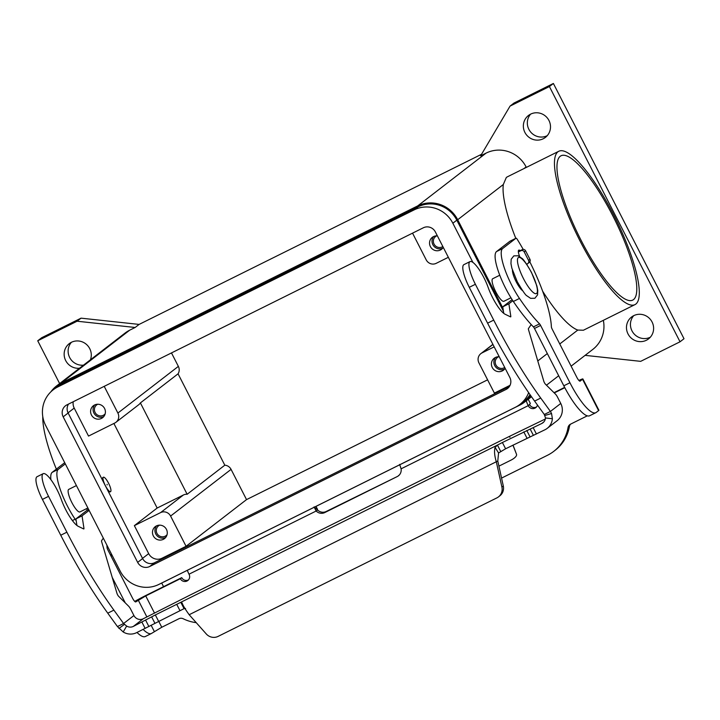 <?xml version="1.0" encoding="UTF-8"?>
<svg xmlns="http://www.w3.org/2000/svg" width="720" height="720" viewBox="0 0 720 720"><rect width="100%" height="100%" fill="white"/><g stroke="black" fill="none" stroke-linecap="round" stroke-linejoin="round"><path stroke-width="1.08" d="M520.218 250.668A8.811 2.151 63.6 0 0 518.787 250.137A8.811 2.151 63.6 0 0 518.697 250.191A8.811 2.151 63.6 0 0 519.705 256.608M71.388 342.306A13.851 13.41 -127.7 0 0 83.484 365.157M79.524 368.226A13.851 13.41 52.3 0 1 69.255 343.647A13.851 13.41 52.3 0 1 90.432 359.802M633.717 315.657A13.851 13.41 -127.7 0 0 650.34 337.203M652.068 321.984A13.851 13.41 52.3 0 1 648.504 338.922A13.851 13.41 52.3 0 1 628.02 333.936A13.851 13.41 52.3 0 1 631.584 316.998A13.851 13.41 52.3 0 1 652.068 321.984M530.595 114.147A13.851 13.41 -127.7 0 0 547.218 135.684M548.955 120.474A13.851 13.41 52.3 0 1 545.391 137.412A13.851 13.41 52.3 0 1 524.898 132.426A13.851 13.41 52.3 0 1 528.462 115.488A13.851 13.41 52.3 0 1 548.955 120.474M499.752 275.229L492.696 278.739A12.591 3.078 63.6 0 0 495.819 291.924A12.591 3.078 63.6 0 0 503.901 301.284L510.957 297.783M512.442 270.171A12.591 3.078 63.6 0 0 516.204 281.799A12.591 3.078 63.6 0 0 522.648 290.718M105.381 485.667A8.055 1.971 63.6 0 0 110.556 491.661A8.055 1.971 63.6 0 0 108.558 483.219A8.055 1.971 63.6 0 0 103.383 477.225A8.055 1.971 63.6 0 0 105.381 485.667M107.595 490.113A8.055 1.971 63.6 0 0 110.115 491.877L110.556 491.661M107.064 484.371L107.154 484.893L107.064 484.371M87.885 507.987L79.947 511.929A12.591 3.078 -116.4 0 1 71.865 502.569A12.591 3.078 -116.4 0 1 68.616 489.456A12.591 3.078 -116.4 0 1 68.742 489.384L76.41 485.568M436.689 235.845A6.192 6.003 -127.7 0 0 434.043 244.071A6.192 6.003 -127.7 0 0 442.845 246.555M443.268 247.374A7.551 7.317 52.3 0 1 430.38 246.564A7.551 7.317 52.3 0 1 437.382 235.872M433.674 236.511A7.551 7.317 -127.7 0 0 442.692 248.193M159.624 525.15A6.192 6.003 -127.7 0 0 156.969 533.376A6.192 6.003 -127.7 0 0 167.031 534.753M166.437 529.362A7.551 7.317 52.3 0 1 164.493 538.605A7.551 7.317 52.3 0 1 153.315 535.878A7.551 7.317 52.3 0 1 155.259 526.644A7.551 7.317 52.3 0 1 166.437 529.362M156.6 525.825A7.551 7.317 -127.7 0 0 165.618 537.507M97.758 404.244A6.192 6.003 -127.7 0 0 95.103 412.47A6.192 6.003 -127.7 0 0 105.165 413.838M104.562 408.456A7.551 7.317 52.3 0 1 102.618 417.69A7.551 7.317 52.3 0 1 91.44 414.972A7.551 7.317 52.3 0 1 93.384 405.729A7.551 7.317 52.3 0 1 104.562 408.456M94.734 404.91A7.551 7.317 -127.7 0 0 103.752 416.592M498.564 356.751A6.192 6.003 -127.7 0 0 495.909 364.977A6.192 6.003 -127.7 0 0 504.72 367.461M505.143 368.289A7.551 7.317 52.3 0 1 492.255 367.479A7.551 7.317 52.3 0 1 499.257 356.778M495.54 357.417A7.551 7.317 -127.7 0 0 504.558 369.099M635.841 304.065A85.608 20.907 -116.4 0 1 634.977 304.614A85.608 20.907 -116.4 0 1 579.087 239.103A85.608 20.907 -116.4 0 1 557.928 151.812A85.608 20.907 -116.4 0 1 558.783 151.272A85.608 20.907 -116.4 0 1 614.673 216.783A85.608 20.907 -116.4 0 1 635.841 304.065M515.79 238.32A85.608 20.907 -116.4 0 1 503.307 184.527L506.331 177.444L507.213 176.904L558.783 151.272M634.977 304.614L583.398 330.237L577.782 330.066A85.608 20.907 -116.4 0 1 542.664 291.231M612.738 215.694A80.577 19.674 -116.4 0 1 632.736 300.096A80.577 19.674 -116.4 0 1 581.022 240.183A80.577 19.674 -116.4 0 1 561.024 155.781A80.577 19.674 -116.4 0 1 612.738 215.694M112.5 556.083A85.608 20.907 -116.4 0 1 110.079 554.265M56.349 469.134A85.608 20.907 -116.4 0 1 42.759 416.475M530.649 395.523A30.213 29.268 52.3 0 1 524.394 402.228A30.213 29.268 52.3 0 1 519.678 405.18L163.251 582.273A30.213 29.268 52.3 0 1 162.081 582.822M603.342 320.328A30.213 29.268 52.3 0 1 592.794 349.425L571.122 366.156M50.859 391.842A30.213 29.268 52.3 0 1 56.556 385.947A30.213 29.268 52.3 0 1 61.272 382.995L417.708 205.902A30.213 29.268 52.3 0 1 457.695 219.735L502.965 308.205M68.058 412.839L74.205 408.087L88.533 436.077L114.768 423.036A7.551 7.317 -127.7 0 0 115.947 422.298L138.753 404.703A7.551 7.317 -127.7 0 0 140.391 402.912L178.065 373.824L224.811 465.192L187.146 494.271A7.551 7.317 -127.7 0 0 183.402 495L157.158 508.041L113.886 423.477M140.391 402.912L187.146 494.271M134.361 525.636L160.596 512.604A7.551 7.317 52.3 0 1 170.595 516.06L186.066 546.282L162.009 558.234A10.071 9.756 52.3 0 1 148.68 553.626L134.361 525.636L157.158 508.041M224.811 465.192A7.551 7.317 52.3 0 1 231.075 469.377L246.537 499.608L186.066 546.282M494.181 346.86L482.049 352.89A7.551 7.317 -127.7 0 0 478.926 362.871L494.388 393.093L510.066 385.308M448.344 257.301L436.212 263.331A7.551 7.317 52.3 0 1 426.213 259.866L412.542 233.145M74.205 408.087A10.071 9.756 52.3 0 1 73.224 401.742M115.947 422.298A7.551 7.317 -127.7 0 0 117.891 413.064L104.22 386.343M171.477 352.917L178.362 366.381A7.551 7.317 52.3 0 1 178.065 373.824M246.537 499.608L487.602 379.827M103.383 477.225L102.942 477.45A8.055 1.971 63.6 0 0 102.996 481.122M472.905 262.413L452.853 223.227A29.205 28.287 -127.7 0 0 414.198 209.862L57.762 386.955A29.205 28.287 -127.7 0 0 53.208 389.808L57.177 386.748A29.205 28.287 52.3 0 1 61.731 383.895L418.167 206.793A29.205 28.287 52.3 0 1 456.822 220.167L503.442 311.274M53.208 389.808A29.205 28.287 -127.7 0 0 45.693 425.529L120.168 571.068A29.205 28.287 -127.7 0 0 158.823 584.442L515.259 407.34A29.205 28.287 -127.7 0 0 519.813 404.487A29.205 28.287 -127.7 0 0 528.66 392.652M68.499 404.091A9.063 8.784 -127.7 0 0 68.139 413.01L142.614 558.549A9.063 8.784 -127.7 0 0 154.611 562.698L509.481 386.379M137.664 562.374L63.18 416.835A9.063 8.784 52.3 0 1 66.933 404.865L423.36 227.772A9.063 8.784 52.3 0 1 435.357 231.921L509.832 377.46A9.063 8.784 52.3 0 1 506.088 389.43L149.661 566.523A9.063 8.784 52.3 0 1 137.664 562.374L142.614 558.549M530.037 394.641A29.205 28.287 52.3 0 1 523.782 401.427L519.813 404.487M56.556 385.947L124.965 333.144A30.213 29.268 52.3 0 1 129.681 330.192L135.144 327.474L77.085 321.219L37.728 340.776L59.634 383.58M510.057 106.101L549.414 86.544L553.383 83.475L514.017 103.032L510.057 106.101L480.645 155.817L486.108 153.099A30.213 29.268 52.3 0 1 526.104 166.932L526.338 167.391M163.557 586.674L161.685 583.011M549.414 86.544L680.031 341.793L640.674 361.35L585.108 355.356M37.728 340.776L41.697 337.716L81.054 318.159L77.085 321.219M81.054 318.159L139.113 324.414L135.144 327.474M139.113 324.414L481.554 154.269M553.383 83.475L684 338.733L680.031 341.793M399.645 464.391L401.094 468.828A7.551 7.317 52.3 0 1 397.233 476.568L324.774 512.568A7.551 7.317 -127.7 0 1 316.161 511.02L314.073 506.907L317.547 509.949A7.551 7.317 -127.7 0 0 326.169 511.497L397.233 476.568M537.48 405.054A5.04 4.878 52.3 0 1 528.327 405.819L528.237 405.648A7.551 1.845 -116.4 0 1 526.293 400.761M528.21 399.276L530.334 403.416L528.327 405.819M399.069 475.254A7.551 7.317 52.3 0 1 398.619 475.497M595.791 412.704A40.284 9.837 -116.4 0 1 569.934 382.752L563.814 385.794A40.284 9.837 -116.4 0 0 589.671 415.746L595.791 412.704A40.284 9.837 -116.4 0 0 596.196 412.452L598.599 410.607A14.103 0.666 -27.1 0 0 598.905 410.265L582.858 378.918A14.103 0.666 152.9 0 1 582.552 379.26L580.05 381.159M578.871 380.43A14.103 0.666 152.9 0 1 582.858 378.918M563.814 385.794L534.483 328.473A2.52 0.612 63.6 0 0 533.43 326.898A100.719 24.597 -116.4 0 1 513.351 301.482A35.253 8.613 -116.4 0 1 496.512 251.577L509.904 241.245A2.52 0.612 -116.4 0 1 509.922 241.236A2.52 0.612 -116.4 0 1 509.949 241.218M569.934 382.752L540.603 325.431A2.52 0.612 63.6 0 0 539.55 323.856A100.719 24.597 -116.4 0 1 519.471 298.44A35.253 8.613 -116.4 0 1 502.641 248.535L516.024 238.203A2.52 0.612 -116.4 0 1 516.051 238.194A2.52 0.612 -116.4 0 1 517.275 239.382A75.537 18.45 -116.4 0 1 523.206 249.408M529.812 261.846A75.537 18.45 -116.4 0 1 551.376 326.799A2.52 0.612 63.6 0 0 552.123 329.031L576.873 377.397A5.04 1.233 63.6 0 0 580.104 381.141A5.04 1.233 63.6 0 0 580.158 381.105M527.076 264.843A8.811 2.151 63.6 0 0 527.031 263.961M501.552 478.098L547.47 455.283A40.284 39.024 -127.7 0 0 553.761 451.35A40.284 39.024 -127.7 0 0 568.035 427.59A5.04 4.878 52.3 0 1 570.609 424.125L587.304 415.836M553.761 451.35L555.147 450.279A40.284 39.024 -127.7 0 0 569.43 426.519A5.04 4.878 52.3 0 1 570.564 424.152M536.418 407.034A5.04 4.878 52.3 0 1 529.713 404.748M564.642 387.396L554.004 392.679M564.804 387.693L554.265 392.931M134.73 601.407A14.103 0.666 152.9 0 1 147.114 594.846L181.737 577.638A5.04 4.878 -127.7 0 0 188.442 579.924M317.403 509.274L317.547 509.949L316.161 511.02L189.009 574.2A7.551 1.845 63.6 0 1 187.362 570.294M106.875 545.094A75.537 18.45 -116.4 0 1 107.037 547.569A2.52 0.612 63.6 0 0 107.793 549.801L132.543 598.167A5.04 1.233 63.6 0 0 135.774 601.911A5.04 1.233 63.6 0 0 135.819 601.875L145.728 595.917L180.351 578.709A5.04 4.878 -127.7 0 0 187.803 580.527A5.04 4.878 -127.7 0 0 189.099 574.362L189.009 574.2M196.227 622.656A40.284 39.024 52.3 0 1 183.249 618.768A5.04 4.878 -127.7 0 0 178.902 618.75L161.766 627.264L151.866 633.222A40.284 9.837 -116.4 0 1 151.452 633.483A40.284 9.837 -116.4 0 1 143.118 629.424M76.194 520.767A100.719 24.597 -116.4 0 1 75.132 519.21A35.253 8.613 -116.4 0 1 58.302 469.305L65.322 463.887M125.271 602.883L112.23 577.395M151.452 633.483L145.332 636.525A40.284 9.837 -116.4 0 1 136.998 632.466M50.904 479.682A35.253 8.613 -116.4 0 1 52.182 472.347L64.701 462.681M181.737 577.638L180.351 578.709M544.293 414.486L534.609 401.094A176.256 43.047 -116.4 0 1 487.593 323.154L469.26 287.325A21.654 5.292 -116.4 0 1 465.03 277.596A21.654 5.292 -116.4 0 1 463.887 264.645L470.016 261.603A21.654 5.292 63.6 0 0 471.15 274.554A21.654 5.292 63.6 0 0 475.389 284.283L493.722 320.112A176.256 43.047 63.6 0 0 540.729 398.052L550.422 411.444L551.556 413.532L552.384 418.734A14.103 13.662 52.3 0 1 545.022 429.732L505.602 448.776L498.573 452.97L497.781 461.016L503.307 485.991A10.071 9.756 52.3 0 1 499.824 495.846L498.438 496.917A10.071 9.756 -127.7 0 0 501.912 487.062L496.386 462.096C494.514 455.895 494.082 451.008 495.081 447.435L497.448 445.077L502.398 442.503L541.818 423.468A7.047 6.831 -127.7 0 0 545.499 417.96L544.293 414.486L550.422 411.444L560.763 403.461L557.631 397.341A5.04 1.233 63.6 0 0 555.462 394.119L545.454 384.201A2.52 0.612 -116.4 0 1 543.762 381.123L528.516 329.706A2.52 0.612 -116.4 0 1 528.426 328.599L531.207 324.54M43.173 473.679L37.044 476.721A21.654 5.292 63.6 0 0 38.178 489.672A21.654 5.292 63.6 0 0 42.417 499.41L60.75 535.23A176.256 43.047 63.6 0 0 107.766 613.17L117.45 626.562L123.579 623.52L113.886 610.128A176.256 43.047 -116.4 0 1 66.879 532.188L48.546 496.359A21.654 5.292 -116.4 0 1 44.307 486.63A21.654 5.292 -116.4 0 1 43.173 473.679A21.654 5.292 -116.4 0 1 61.308 499.518A22.662 5.535 63.6 0 0 78.327 526.356L83.628 528.921A2.52 0.612 63.6 0 0 83.853 528.939A2.52 0.612 63.6 0 0 83.952 528.309L82.035 515.862L89.118 510.399M103.32 538.146L101.583 540.684A2.52 0.612 63.6 0 0 101.673 541.791L116.919 593.199A2.52 0.612 63.6 0 0 118.611 596.286L128.619 606.195A5.04 1.233 -116.4 0 1 130.788 609.417L133.92 615.537L123.579 623.52L126.657 626.067L123.192 631.98A14.103 13.662 52.3 0 0 136.548 632.682L184.059 608.652L180.846 602.379L182.088 602.946C183.006 605.547 185.373 609.48 189.18 614.727L206.271 633.951A10.071 9.756 52.3 0 0 218.115 636.39L496.863 497.898A10.071 9.756 -127.7 0 0 498.438 496.917M189.396 595.413L143.253 618.768A7.047 6.831 52.3 0 1 133.92 615.537M86.814 508.518A5.04 1.233 -116.4 0 1 86.814 510.489L75.906 518.904L76.923 525.447M185.571 608.49L184.059 608.652M500.652 451.35L497.448 445.077L155.34 614.943L133.335 626.418A7.047 6.831 -127.7 0 1 126.657 626.067M123.192 631.98L117.45 626.562M75.906 518.904L82.035 515.862M498.915 466.146L510.813 460.233A10.071 3.69 159.3 0 0 516.501 454.266L512.937 445.131M516.501 454.266A10.071 3.69 159.3 0 0 516.492 454.257L514.17 448.119A10.071 3.69 -20.7 0 1 514.179 448.137A10.071 3.69 -20.7 0 1 514.188 448.146L516.501 454.266M545.337 418.986L509.229 436.482L509.949 437.292M497.781 461.016L189.18 614.727M547.218 428.355L557.136 420.705A14.103 13.662 -127.7 0 0 560.763 403.461M512.847 300.726L508.878 303.786L510.795 316.224A2.52 0.612 -116.4 0 1 510.696 316.863A2.52 0.612 -116.4 0 1 510.48 316.836L505.17 314.271A22.662 5.535 -116.4 0 1 488.151 287.433A21.654 5.292 63.6 0 0 470.016 261.603M503.766 313.362L502.758 306.828L512.109 299.601M508.878 303.786L502.758 306.828M526.617 264.159L527.517 263.718A2.52 2.439 -127.7 0 0 528.552 260.388L524.205 251.883A2.52 2.439 -127.7 0 0 520.866 250.731L518.373 251.973M518.346 251.604L522.261 249.66A2.52 2.439 52.3 0 1 525.591 250.812L529.947 259.317A2.52 2.439 52.3 0 1 529.299 262.395L527.904 263.475M512.991 445.104L514.17 448.119M531.396 272.475A20.142 4.923 63.6 0 0 518.265 257.625A20.142 4.923 63.6 0 0 523.458 278.604A20.142 4.923 63.6 0 0 536.589 293.454A20.142 4.923 63.6 0 0 531.396 272.475M577.782 330.066L559.773 343.962M547.326 353.574L537.777 360.945M503.307 184.527L457.695 219.735M160.596 512.604L183.402 495M170.595 516.06L231.075 469.377M142.533 558.378L148.68 553.626M482.049 352.89L492.957 344.466M117.891 413.064L178.362 366.381M159.156 560.439L162.009 558.234M414.198 209.862L418.167 206.793M452.853 223.227L456.822 220.167M57.762 386.955L61.731 383.895M63.18 416.835L68.139 413.01M149.661 566.523L154.611 562.698M506.088 389.43L508.716 387.405M129.681 330.192L61.272 382.995M526.104 166.932L523.98 168.57M486.108 153.099L417.708 205.902M528.237 405.648L401.094 468.828M598.599 410.607L582.552 379.26M516.024 238.203L509.904 241.245M540.603 325.431L534.483 328.473M539.55 323.856L533.43 326.898M519.471 298.44L513.351 301.482M502.641 248.535L496.512 251.577M569.43 426.519L568.035 427.59M317.43 509.328L315.936 506.403M326.169 511.497L324.774 512.568M145.728 595.917L154.548 613.152M158.643 621.162L161.766 627.264M154.26 631.377L151.11 625.221M146.88 616.959L138.213 600.03M72.405 520.56L75.132 519.21M52.182 472.347L58.302 469.305M475.389 284.283L469.26 287.325M179.928 610.587L176.724 604.314M124.434 624.393L118.953 628.47M143.253 618.768L133.335 626.418M145.143 628.416L141.939 622.143M148.851 626.472L145.647 620.208M154.845 623.151L151.632 616.878M158.544 621.207L155.34 614.943M42.417 499.41L48.546 496.359M83.169 528.696L83.952 528.309M86.814 510.489L88.695 509.562M107.766 613.17L113.886 610.128M60.75 535.23L66.879 532.188M189.126 595.53L509.229 436.482L188.865 595.674M541.818 423.468L543.861 421.884M498.573 452.97L495.081 447.435M503.307 485.991L501.912 487.062M544.968 415.449L551.556 413.532M545.499 417.96L552.384 418.734M540.729 398.052L534.609 401.094M510.795 316.224L510.012 316.62M493.722 320.112L487.593 323.154M528.552 260.388L529.947 259.317M524.205 251.883L525.591 250.812M520.866 250.731L522.261 249.66M536.418 434.007L533.214 427.734M533.421 435.402L530.217 429.129M529.983 436.761L526.77 430.488M526.986 438.147L523.782 431.883M505.602 448.776L502.398 442.503M534.897 298.26L530.595 298.332L526.968 295.857C525.699 295.443 522.468 290.727 517.266 281.727L511.866 268.209L510.957 263.637L511.173 259.245L513.837 255.861L518.139 255.789L521.766 258.264C523.026 258.678 526.266 263.385 531.468 272.394L536.868 285.912L537.768 290.484L537.561 294.876L534.897 298.26M558.684 375.759L546.453 385.2M531.504 396.738L524.394 402.228M480.87 353.628L492.894 344.349M509.922 241.236L516.051 238.194M317.484 509.265L316.008 506.376"/></g></svg>

